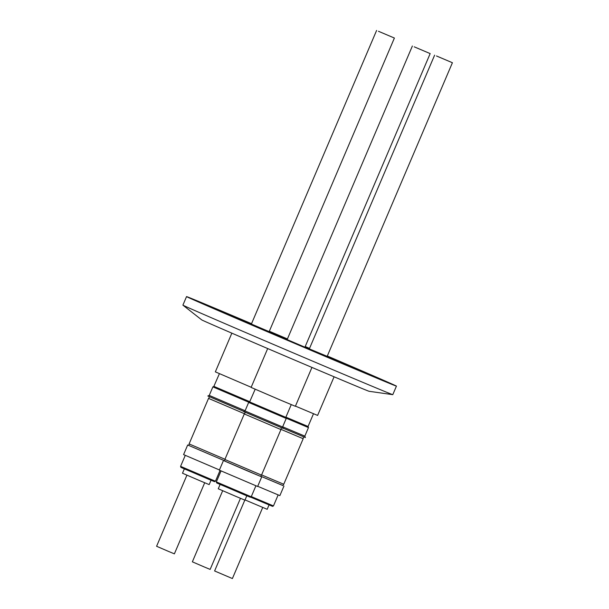 <?xml version="1.0" encoding="UTF-8"?>
<svg xmlns="http://www.w3.org/2000/svg" width="609" height="609" viewBox="0 0 609 609"><rect width="100%" height="100%" fill="white"/><g stroke="black" fill="none" stroke-linecap="round" stroke-linejoin="round"><path stroke-width="0.91" d="M244.818 500.126L214.604 570.96L232.394 578.55L262.715 507.457M327.178 356.334L304.987 347.077M436.478 55.967L452.411 62.727L436.478 55.967M231.854 333.161L215.342 371.863L251.182 387.263M213.972 386.418L249.842 401.734L213.866 386.372L219.4 373.682M213.866 386.372L249.781 401.871M213.805 386.502L212.891 386.867L248.967 402.305M212.891 386.867L209.252 395.408L245.115 410.755M209.252 395.408L207.814 395.987L243.859 411.433M209.443 396.733L208.704 398.461L244.574 413.785L208.712 398.453M208.529 398.393L189.102 443.923L224.972 459.255M188.676 445.423L224.546 460.747L187.679 444.996L188.691 445.392L189.277 444.014M187.679 444.996L183.583 454.603L219.438 469.958M184.352 468.869L182.494 473.223L200.125 480.828L209.176 484.604L211.034 480.25M186.917 475.18L156.589 546.273L168.343 551.335L174.38 553.855L204.7 482.762M269.163 331.639L251.38 324.049M378.463 31.28L394.396 38.04L378.463 31.28M267.686 348.554L251.114 387.423L280.353 400.029L295.365 406.294L311.945 367.417M249.736 401.97L285.918 417.409L249.629 401.925L255.171 389.235M249.629 401.925L285.918 417.409M249.576 402.062L248.662 402.427L286.23 418.452L282.584 426.985L283.162 428.424L243.585 411.539L245.024 410.961L282.584 426.985M244.293 413.945L280.939 429.573L261.512 475.111L224.873 459.483L244.293 413.945L280.757 429.497L281.495 427.769M225.048 459.574L224.447 460.983L248.426 471.32L260.728 476.459L261.33 475.05M223.45 460.556L219.354 470.163L257.63 486.484L261.725 476.885L224.462 460.944M220.115 484.429L218.258 488.783L235.896 496.388L244.94 500.164L246.797 495.81M222.681 490.732L192.36 561.825L204.114 566.895L210.151 569.415L240.471 498.322M304.934 347.199L287.143 339.609M414.227 46.832L430.167 53.592L414.227 46.832M327.239 356.189A79.863 0.442 -156.9 0 1 349.642 365.864A79.863 0.442 -156.9 0 1 364.951 372.693A79.863 0.442 -156.9 0 1 315.119 351.888A79.863 0.442 -156.9 0 1 233.338 316.847A79.863 0.442 -156.9 0 1 218.03 310.027A79.863 0.442 -156.9 0 1 251.448 323.881M327.216 356.242A70.005 0.388 -156.9 0 1 342.456 362.842A70.005 0.388 -156.9 0 1 355.877 368.826A70.005 0.388 -156.9 0 1 312.204 350.594A70.005 0.388 -156.9 0 1 240.517 319.877A70.005 0.388 -156.9 0 1 227.104 313.894A70.005 0.388 -156.9 0 1 251.426 323.942M269.231 331.471A70.005 0.388 -156.9 0 1 287.334 339.167M305.117 346.757A70.005 0.388 -156.9 0 1 309.448 348.614M327.322 355.999A114.089 0.632 -156.9 0 1 374.565 376.37A114.089 0.632 -156.9 0 1 396.436 386.121L392.79 394.655A114.089 0.632 -156.9 0 1 392.767 394.662L369.1 391.29A91 0.502 -156.9 0 1 311.526 367.242A91 0.502 -156.9 0 1 219.164 327.657A91 0.502 -156.9 0 1 201.731 319.9L182.921 305.155A114.089 0.632 -156.9 0 1 182.906 305.132L186.544 296.598A114.089 0.632 -156.9 0 1 251.532 323.683M392.767 394.662A114.089 0.632 -156.9 0 1 320.585 364.509A114.089 0.632 -156.9 0 1 204.776 314.883A114.089 0.632 -156.9 0 1 182.921 305.155M396.436 386.121A114.089 0.632 -156.9 0 1 325.252 356.402A114.089 0.632 -156.9 0 1 208.415 306.342A114.089 0.632 -156.9 0 1 186.544 296.598M269.33 331.243A114.089 0.632 -156.9 0 1 287.433 338.939M305.216 346.536A114.089 0.632 -156.9 0 1 309.539 348.386M305.056 346.917L309.387 348.744M269.254 331.418A79.863 0.442 -156.9 0 1 287.357 339.114M305.139 346.711A79.863 0.442 -156.9 0 1 309.471 348.561M260.743 476.421L261.725 476.885M295.441 406.119L317.609 415.429L334.09 376.788M308.063 426.483L285.895 417.157L308.055 426.49L313.49 413.755M285.842 417.287L308.162 426.536M286.116 418.17L308.474 427.587L304.835 436.12L305.406 437.559L283.056 428.157M282.667 426.795L304.835 436.12M261.604 474.913L283.756 484.246L303.183 438.708L280.848 429.299L303 438.632L303.739 436.904M260.819 476.253L282.972 485.594L283.573 484.185M282.987 485.556L260.812 476.261M257.714 486.294L279.874 495.619L283.969 486.02M245.046 499.92L267.184 509.299L269.041 504.945M251.304 496.579L273.464 505.919L272.566 506.368L250.801 497.203L266.27 503.613M187.496 470.064C183.218 468.252 177.097 465.71 184.481 468.93L208.255 478.918M215.449 481.232L214.551 481.681L207.935 478.948L180.85 467.293L180.584 466.357L215.449 481.232L220.032 470.483M223.267 485.617C218.981 483.812 212.868 481.27 220.245 484.482L244.026 494.478M251.22 496.784L250.322 497.233L243.699 494.508L216.621 482.853L216.355 481.917L251.22 496.784L255.902 485.799M309.303 348.934L434.62 55.145M185.273 455.372L180.584 466.357M251.296 324.247L376.606 30.45M248.662 402.427L245.024 410.968M244.475 414.021L245.214 412.293M221.037 470.932L216.355 481.917M287.06 339.799L412.377 46.01M304.85 347.389L430.167 53.592M291.247 404.627L285.811 417.363M285.865 417.538L286.23 418.452M269.079 331.829L394.396 38.04M327.094 356.524L452.411 62.727M308.108 426.673L308.474 427.587M278.146 494.934L273.464 505.919"/></g></svg>
